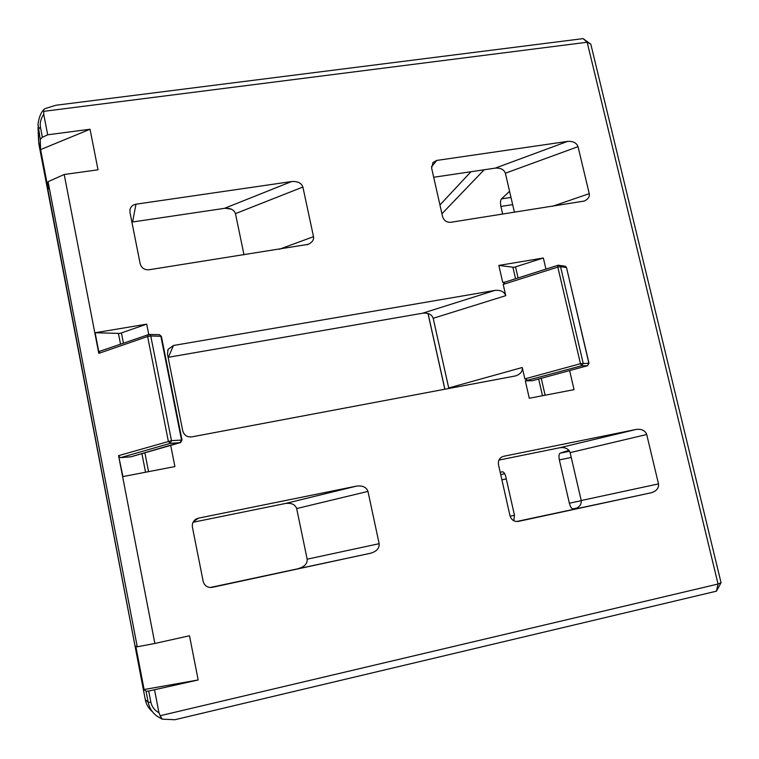 <?xml version="1.0" encoding="UTF-8"?>
<svg xmlns="http://www.w3.org/2000/svg" width="759" height="759" viewBox="0 0 759 759"><rect width="100%" height="100%" fill="white"/><g stroke="black" fill="none" stroke-linecap="round" stroke-linejoin="round"><path stroke-width="1.14" d="M564.316 266.077L558.026 265.261L559.535 265.337L560.531 266.637L583.178 363.191L581.755 365.734L525.313 380.876L532.23 380.733L587.447 365.743L581.755 365.734L580.455 363.703L557.818 267.102L503.198 284.416L504.83 282.168L557.922 265.327M498.834 265.422L514.042 267.339L543.349 257.994L498.834 265.422L502.743 282.471L505.152 282.063M95.122 332.755L119.931 333.419L146.715 324.15L95.122 332.755L98.917 352.394L100.036 351.227M170.709 445.391L174.902 466.576L122.93 476.595L118.565 455.656L171.487 440.656L170.225 443.351L120.624 457.639L130.871 456.804L181.031 442.108M43.785 111.345L43.586 109.799L44.914 108.67L55.824 105.264L583.102 38.624L587.172 42.238L590.815 44.193L721.05 582.703L716.43 591.176L174.874 719.722L162.246 719.171L160.177 715.718L718.061 584.032L587.172 42.238L43.785 111.345L43.728 114.258L47.684 134.798L42.39 137.303L40.236 139.371L40.606 149.599L90.046 129.239L47.684 134.798M118.565 455.656L154.864 643.471L189.484 635.748L198.175 679.979L148.717 691.041L150.861 702.208C151.876 706.828 154.57 710.339 158.954 712.729L160.177 715.718M154.589 690.064L158.954 712.729M135.984 204.19L291.598 181.553C297.604 181.135 301.37 182.966 302.888 187.037L313.505 236.666C314.017 239.787 312.253 242.339 308.201 244.351L149.03 269.758C144.438 270.033 141.478 268.022 140.159 263.715L129.979 212.416L130.026 209.475C130.88 206.543 132.863 204.788 135.984 204.19L132.569 221.989L224.465 208.345L291.598 181.553M198.469 518.15L356.455 486.13C362.555 485.381 366.388 487.136 367.973 491.396L379.149 543.691C379.462 548.254 376.654 551.423 370.743 553.197L211.989 587.4C207.425 587.789 204.484 585.768 203.165 581.356L192.425 527.211C191.932 523.795 193.109 521.101 195.955 519.137L198.469 518.15L193.517 521.528M436.786 160.424L567.609 141.392C573.054 141.041 576.527 142.796 578.035 146.658L589.25 193.649C589.8 196.78 588.121 199.247 584.212 201.059L450.761 222.292C446.624 222.52 443.892 220.594 442.554 216.533L431.643 168.137L433 162.454L436.786 160.424L431.473 166.781M503.644 456.292L636.108 429.452C641.611 428.797 645.15 430.486 646.715 434.509L658.499 483.9C658.916 488.208 656.469 491.168 651.165 492.781L518.283 521.414C514.118 521.812 511.348 519.906 509.982 515.693L498.502 464.755C497.923 460.808 499.356 458.057 502.809 456.529L501.927 456.899M543.349 257.994L545.939 269.094M569.62 370.591L574.06 389.642L529.298 398.266L525.313 380.876M527.96 380.373L524.858 378.893L522.249 367.489C522.733 371.265 520.56 374.064 515.74 375.885L191.723 436.89C187.103 437.288 184.114 435.286 182.758 430.875L167.464 354.073L168.09 349.425L173.46 345.487L494.934 290.403C500.617 289.891 504.232 291.646 505.769 295.659L503.198 284.416M159.086 334.662L148.242 334.463L147.616 336.493L98.793 353.371L64.211 174.485L98.015 169.798L90.046 129.239M98.793 353.371L98.917 352.394M146.715 324.15L148.726 334.33M161.952 719.048L156.496 715.841C152.018 712.17 149.267 707.692 148.223 702.398L146.089 691.259L144.096 689.533L198.175 679.979M64.211 174.485L48.073 181.695L137.265 646.801L135.785 646.203L144.096 689.533M48.073 181.695L48.234 189.399L40.606 149.599M509.574 191.315L501.481 198.886L510.987 197.416M512.657 204.626L500.912 206.457L502.676 214.123M500.912 206.457C500.209 202.843 500.399 200.319 501.481 198.886M571.242 457.459L559.364 459.897L569.354 503.226L581.252 500.684M559.364 459.897C558.652 456.197 558.918 453.948 560.18 453.151L569.582 451.226M568.965 450.334L560.18 453.151M577.115 507.98L573.036 508.853L576.992 508.046M573.036 508.853C571.565 508.767 570.341 506.889 569.354 503.226M513.815 520.759L514.45 515.162L505.712 476.424C504.858 473.341 503.672 471.785 502.154 471.775L500.219 472.392M646.715 434.509L570.123 452.63L581.223 500.523L658.499 483.9M570.123 452.63C568.624 448.721 565.17 447.098 559.763 447.744L636.108 429.452M498.948 460.096L559.763 447.744M651.165 492.781L516.528 521.528M573.946 509.166C579.164 507.581 581.593 504.697 581.223 500.523M578.035 146.658L505.38 173.204L514.431 212.273M505.38 173.204C503.929 169.456 500.532 167.767 495.2 168.137L567.609 141.392M433.702 177.264L495.2 168.137M193.099 522.249L285.45 503.483L356.455 486.13M370.743 553.197L210.205 587.513M298.866 568.415C304.663 566.679 307.423 563.605 307.167 559.184L379.149 543.691M367.973 491.396L296.665 508.558L307.167 559.184M296.665 508.558C295.156 504.441 291.418 502.752 285.45 503.483M173.46 345.487L168.375 357.28L422.63 313.22L494.934 290.403M448.806 388.542L448.711 387.963L522.249 367.489M505.769 295.659L433.199 318.287L448.711 387.963M433.199 318.287C431.719 314.387 428.199 312.708 422.63 313.22M132.569 221.989L131.905 222.121M302.888 187.037L235.461 213.621L244.009 254.815M235.461 213.621C234.009 209.674 230.338 207.919 224.465 208.345M154.864 643.471L137.265 646.801M120.624 457.639L119.049 456.529M146.089 691.259L148.717 691.041M38.557 140.709L145.282 699.551C146.136 704.343 148.536 708.422 152.483 711.8M40.236 139.371L37.988 124.286M721.05 582.703L718.061 584.032L716.43 591.176M583.102 38.624L590.815 44.193M99.619 351.313L149.343 334.33L150.756 335.962L147.616 336.493L168.337 441.245L170.225 443.351L180.244 442.63L181.505 439.964L160.88 336.294L150.756 335.962L171.487 440.656L182.008 440.04M180.471 442.582L182.008 440.002L161.401 336.427L159.475 334.672L161.411 336.493M504.83 282.168L558.026 265.261L557.818 267.102L560.531 266.637L566.366 267.538L565.379 266.248L566.518 267.585L588.861 363.219L587.447 365.743L589.003 363.238L580.455 363.703L524.858 378.893M587.627 365.686L532.334 380.714M542.505 395.724L538.653 378.997M515.551 278.752L512.932 267.415M145.538 472.231L141.914 453.654M120.51 344.074L118.451 333.552M43.728 114.258C40.834 118.594 39.743 122.892 40.436 127.151L42.39 137.303M40.436 127.151L38.301 129.258L38.756 143.479M38.889 144.257L145.282 699.551L148.223 702.398L150.861 702.208M226.286 208.194L230.878 208.962M439.945 204.949L470.969 171.733M484.157 169.779L441.928 213.772M428.067 313.505L444.907 389.272M506.272 478.91L501.898 479.821M510.105 516.177L514.469 515.247M500.712 474.574L504.726 473.749M211.657 587.457L212.245 587.352M552.476 206.287L589.25 193.649M279.34 249.265L313.505 236.666M515.541 266.969L518.074 277.955M541.233 378.305L545.133 395.211M121.459 333.049L123.413 343.068M144.874 452.8L148.565 471.652M566.537 267.671L589.012 363.286M38.026 127.322L38.557 140.652M583.557 201.287L584.212 201.059M307.167 244.721L308.201 244.351M195.31 519.583L195.955 519.137M167.701 350.335L168.09 349.425M129.893 210.224L130.026 209.475M180.376 442.611L131.108 456.757M43.586 109.799C40.474 113.252 38.595 118.432 37.95 125.33L37.95 125.33M156.563 715.889L162.246 719.171M145.719 701.382L145.282 699.542M444.84 389.282L428 313.486M231.495 209.218L225.546 208.222"/></g></svg>
